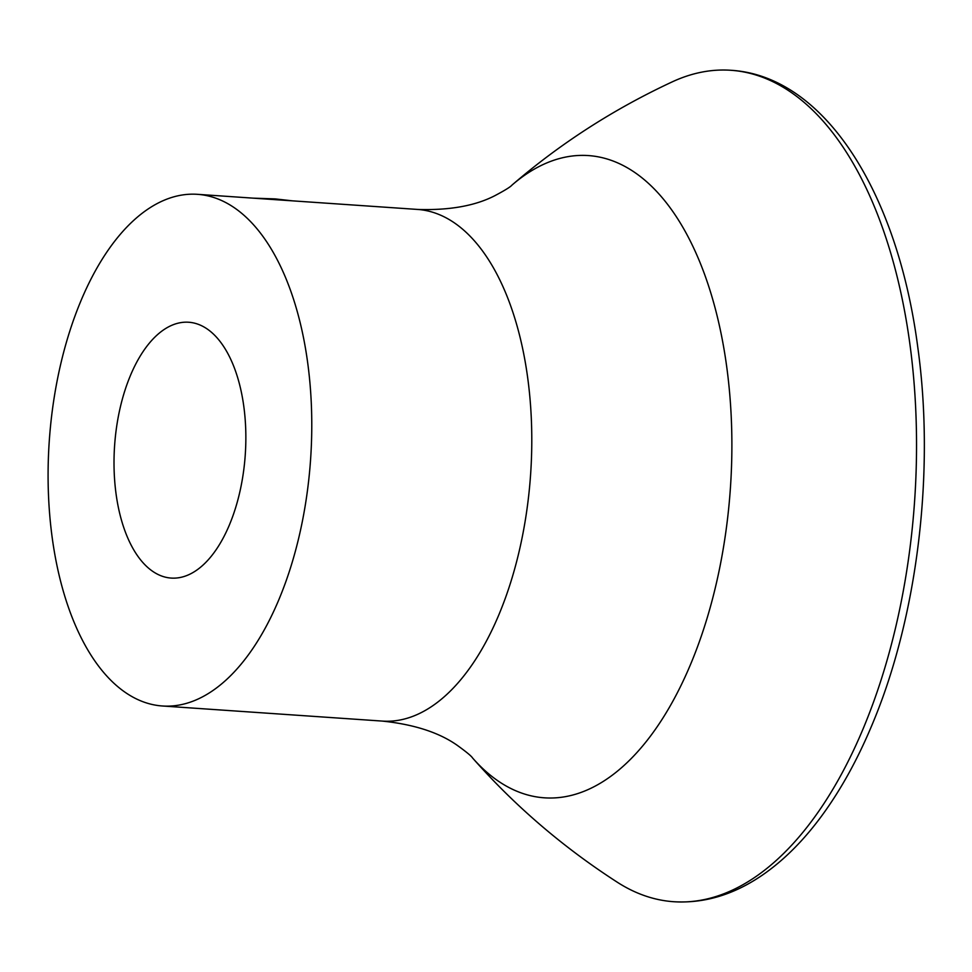 <?xml version="1.0" encoding="UTF-8"?>
<svg xmlns="http://www.w3.org/2000/svg" width="972" height="972" viewBox="0 0 972 972"><rect width="100%" height="100%" fill="white"/><g stroke="black" fill="none" stroke-linecap="round" stroke-linejoin="round"><path stroke-width="1.46" d="M511.916 185.154A321.866 164.402 -86.1 0 1 703.655 271.832A321.866 164.402 -86.1 0 1 690.74 663.961A321.866 164.402 -86.1 0 1 472.611 758.026C514.589 805.667 562.8 847.049 617.22 882.175A416.696 212.844 -86.1 0 0 673.766 901.724A416.696 212.844 -86.1 0 0 863.258 728.453A416.696 212.844 -86.1 0 0 902.939 302.535A416.696 212.844 -86.1 0 0 730.81 70.276A416.696 212.844 -86.1 0 0 672.126 81.915C613.405 109.289 560.006 143.698 511.916 185.154C510.482 186.903 504.796 190.415 494.833 195.7C475.053 205.882 449.271 210.462 417.486 209.43L197.486 194.327A256.426 130.977 -86.1 0 0 80.87 300.956A256.426 130.977 -86.1 0 0 56.461 563.067A256.426 130.977 -86.1 0 0 162.385 705.988A256.426 130.977 -86.1 0 0 278.988 599.372A256.426 130.977 -86.1 0 0 303.41 337.26A256.426 130.977 -86.1 0 0 197.486 194.327M130.406 375.557A128.219 65.489 -86.1 0 0 118.195 506.619A128.219 65.489 -86.1 0 0 171.157 578.073A128.219 65.489 -86.1 0 0 229.465 524.771A128.219 65.489 -86.1 0 0 241.676 393.709A128.219 65.489 -86.1 0 0 188.714 322.242A128.219 65.489 -86.1 0 0 130.406 375.557M292.669 200.864L275.149 198.908L275.161 199.661M275.149 198.908L253.194 198.154M472.611 758.026C471.432 756.095 466.268 751.842 457.132 745.245C438.931 732.463 414.011 724.407 382.385 721.09A256.426 130.977 -86.1 0 0 499.001 614.462A256.426 130.977 -86.1 0 0 523.422 352.35A256.426 130.977 -86.1 0 0 417.486 209.43M730.81 70.276C824.207 75.792 897.545 191.97 917.762 347.113C935.161 471.736 917.544 617.451 871.86 725.319C857.839 758.804 841.679 788.231 823.393 813.576C804.549 839.65 784.064 860.256 761.927 875.42C733.532 894.775 704.141 903.547 673.766 901.724M382.385 721.09L162.385 705.988"/></g></svg>
